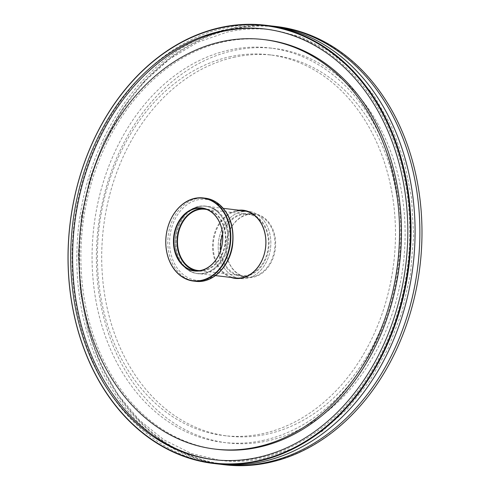 <?xml version="1.0" encoding="UTF-8"?>
<svg xmlns="http://www.w3.org/2000/svg" width="490" height="490" viewBox="0 0 490 490"><rect width="100%" height="100%" fill="white"/><g stroke="black" fill="none" stroke-linecap="round" stroke-linejoin="round"><path stroke-width="0.37" stroke-dasharray="2.45 1.84" d="M220.126 464.232A220.659 170.747 96.7 0 1 76.875 253.134A220.659 170.747 96.7 0 1 228.634 28.72A220.659 170.747 96.7 0 1 271.791 25.995M247.879 214.222A32.034 24.788 -83.3 0 0 226.006 251.254A32.034 24.788 -83.3 0 0 253.606 277.132A32.034 24.788 -83.3 0 0 275.478 240.1A32.034 24.788 -83.3 0 0 247.879 214.222M253.281 276.648A31.574 24.433 96.7 0 1 246.758 277.003A31.574 24.433 96.7 0 1 225.915 246.972A31.574 24.433 96.7 0 1 247.634 214.638A31.574 24.433 96.7 0 1 254.157 214.283A31.574 24.433 96.7 0 1 275 244.314A31.574 24.433 96.7 0 1 253.281 276.648M231.004 277.444A34.318 26.552 96.7 0 1 212.715 242.973A34.318 26.552 96.7 0 1 236.192 210.627A34.318 26.552 96.7 0 1 238.93 210.192M236.517 211.11A33.859 26.203 -83.3 0 0 213.23 245.784A33.859 26.203 -83.3 0 0 235.58 277.983L240.559 278.571A33.859 26.203 96.7 0 1 218.203 246.372A33.859 26.203 96.7 0 1 241.496 211.692A33.859 26.203 96.7 0 1 248.485 211.319A33.859 26.203 96.7 0 1 270.835 243.518A33.859 26.203 96.7 0 1 247.548 278.191A33.859 26.203 96.7 0 1 240.559 278.571A33.859 26.203 96.7 0 1 218.203 246.372A33.859 26.203 96.7 0 1 241.496 211.692M231.066 29.449A220.206 170.391 96.7 0 1 420.781 207.35A220.206 170.391 96.7 0 1 270.425 461.905A220.206 170.391 96.7 0 1 80.709 284.004A220.206 170.391 96.7 0 1 231.066 29.449M276.293 26.503A220.659 170.747 -83.3 0 0 230.735 28.971A220.659 170.747 -83.3 0 0 78.957 254.935A220.659 170.747 -83.3 0 0 224.622 464.783M217.732 463.975A220.659 170.747 96.7 0 1 72.067 254.12A220.659 170.747 96.7 0 1 223.844 28.157A220.659 170.747 96.7 0 1 269.402 25.688M265.605 29.075A216.856 167.8 96.7 0 1 266.56 29.186A216.856 167.8 96.7 0 1 409.714 235.421A216.856 167.8 96.7 0 1 260.551 457.488A216.856 167.8 96.7 0 1 215.778 459.914A216.856 167.8 96.7 0 1 214.822 459.798M217.027 449.336A206.204 159.556 96.7 0 1 80.905 253.232A206.204 159.556 96.7 0 1 222.742 42.067A206.204 159.556 96.7 0 1 265.311 39.764M247.346 275.95A31.574 24.433 96.7 0 1 240.823 276.305A31.574 24.433 96.7 0 1 219.979 246.274A31.574 24.433 96.7 0 1 241.699 213.934A31.574 24.433 96.7 0 1 248.216 213.585A31.574 24.433 96.7 0 1 269.065 243.616A31.574 24.433 96.7 0 1 247.346 275.95M229.302 56.889A191.749 148.372 96.7 0 1 268.888 54.739A191.749 148.372 96.7 0 1 395.461 237.099A191.749 148.372 96.7 0 1 263.571 433.454A191.749 148.372 96.7 0 1 223.985 435.598A191.749 148.372 96.7 0 1 97.412 253.244A191.749 148.372 96.7 0 1 229.302 56.889M233.608 57.391A191.749 148.372 96.7 0 1 273.193 55.248A191.749 148.372 96.7 0 1 399.773 237.601A191.749 148.372 96.7 0 1 267.877 433.962A191.749 148.372 96.7 0 1 228.291 436.106A191.749 148.372 96.7 0 1 101.718 253.753A191.749 148.372 96.7 0 1 233.608 57.391M268.489 440.688A198.597 153.67 96.7 0 1 227.495 442.905A198.597 153.67 96.7 0 1 96.395 254.041A198.597 153.67 96.7 0 1 232.995 50.672A198.597 153.67 96.7 0 1 273.996 48.449A198.597 153.67 96.7 0 1 405.095 237.313A198.597 153.67 96.7 0 1 268.489 440.688M264.184 440.179A198.597 153.67 96.7 0 1 223.183 442.397A198.597 153.67 96.7 0 1 92.089 253.532A198.597 153.67 96.7 0 1 228.689 50.164A198.597 153.67 96.7 0 1 269.69 47.94A198.597 153.67 96.7 0 1 400.783 236.805A198.597 153.67 96.7 0 1 264.184 440.179M245.98 211.178A33.859 26.203 96.7 0 1 248.485 211.319A33.859 26.203 96.7 0 1 270.835 243.518A33.859 26.203 96.7 0 1 247.548 278.191A33.859 26.203 96.7 0 1 240.559 278.571L235.58 277.983M214.197 208.777A34.012 26.319 96.7 0 1 227.581 248.271A34.012 26.319 96.7 0 1 198.395 273.751A34.012 26.319 96.7 0 1 190.561 271.172A34.012 26.319 96.7 0 1 177.178 231.678A34.012 26.319 96.7 0 1 206.364 206.198A34.012 26.319 96.7 0 1 214.197 208.777M213.26 208.667A34.012 26.319 96.7 0 1 226.643 248.161A34.012 26.319 96.7 0 1 197.458 273.641A34.012 26.319 96.7 0 1 189.618 271.062A34.012 26.319 96.7 0 1 176.241 231.568A34.012 26.319 96.7 0 1 205.42 206.088A34.012 26.319 96.7 0 1 213.26 208.667M203.534 208.538A31.427 24.316 96.7 0 1 205.12 208.654A31.427 24.316 96.7 0 1 212.36 211.043A31.427 24.316 96.7 0 1 224.726 247.53A31.427 24.316 96.7 0 1 197.764 271.074A31.427 24.316 96.7 0 1 196.19 270.823M207.001 209.597A30.815 23.845 96.7 0 1 225.351 239.843A30.815 23.845 96.7 0 1 204.195 270.125A30.815 23.845 96.7 0 1 199.804 270.596M222.576 234.343A30.815 23.845 96.7 0 1 241.766 214.681A30.815 23.845 96.7 0 1 248.13 214.338A30.815 23.845 96.7 0 1 268.471 243.646A30.815 23.845 96.7 0 1 247.272 275.202A30.815 23.845 96.7 0 1 240.915 275.545A30.815 23.845 96.7 0 1 220.714 250.151M198.413 206.615A33.859 26.203 96.7 0 1 205.408 206.235A33.859 26.203 96.7 0 1 227.758 238.44A33.859 26.203 96.7 0 1 204.465 273.114A33.859 26.203 96.7 0 1 197.476 273.493A33.859 26.203 96.7 0 1 175.126 241.288A33.859 26.203 96.7 0 1 198.413 206.615M205.224 198.174A41.852 32.383 -83.3 0 0 169.32 229.522A41.852 32.383 -83.3 0 0 185.777 278.118A41.852 32.383 -83.3 0 0 195.424 281.297M187.094 277.193A40.719 31.507 96.7 0 1 172.933 223.906A40.719 31.507 96.7 0 1 215.398 202.493A40.719 31.507 96.7 0 1 229.565 255.78A40.719 31.507 96.7 0 1 187.094 277.193M271.35 29.749C256.638 28.022 241.882 28.824 227.072 32.15L197.666 42.263L169.754 58.904L144.262 81.567L122.028 109.527L103.788 141.886L90.142 177.594L81.536 215.496L78.265 254.353L80.421 292.91L87.937 329.911L100.56 364.162L117.863 394.542L139.276 420.077L164.077 439.953L191.468 453.556L220.567 460.478C235.28 462.199 250.035 461.402 264.839 458.077L294.251 447.964L322.157 431.323L347.655 408.654L369.889 380.693L388.129 348.335L401.776 312.632L410.375 274.731L413.652 235.874L411.49 197.317L403.974 160.316L391.357 126.065L374.048 95.685L352.641 70.15L327.835 50.274L300.45 36.67L271.35 29.749M213.867 459.687L215.778 459.914M240.823 276.305L246.758 277.003M268.888 54.739L273.193 55.248M223.183 442.397L227.495 442.905M269.69 47.94L273.996 48.449M223.985 435.598L228.291 436.106M248.216 213.585L254.157 214.283M243.506 210.731L248.485 211.319L243.506 210.731M264.643 28.959L266.56 29.186M197.458 273.641L198.395 273.751M197.764 271.074L194.604 270.701M205.12 208.654L201.96 208.281M205.42 206.088L206.364 206.198M240.915 275.545L197.831 270.468M223.403 208.36L205.408 206.235M215.478 275.613L197.476 273.493M248.13 214.338L205.047 209.261"/><path stroke-width="0.73" d="M271.791 25.995A220.659 170.747 96.7 0 1 274.186 26.252A220.659 170.747 96.7 0 1 419.85 236.107A220.659 170.747 96.7 0 1 268.067 462.07A220.659 170.747 96.7 0 1 222.515 464.538A220.659 170.747 96.7 0 1 220.126 464.232M238.93 210.192A34.318 26.552 96.7 0 1 265.88 240.094A34.318 26.552 96.7 0 1 242.323 278.02A34.318 26.552 96.7 0 1 231.004 277.444M215.478 275.613L235.58 277.983A33.859 26.203 -83.3 0 0 242.568 277.603A33.859 26.203 -83.3 0 0 265.862 242.93A33.859 26.203 -83.3 0 0 243.506 210.731A33.859 26.203 -83.3 0 0 236.517 211.11M258.934 460.551A220.206 170.391 -83.3 0 0 409.291 205.996A220.206 170.391 -83.3 0 0 219.575 28.095A220.206 170.391 -83.3 0 0 69.219 282.65A220.206 170.391 -83.3 0 0 258.934 460.551M219.826 27.679A220.659 170.747 96.7 0 1 265.378 25.217A220.659 170.747 96.7 0 1 411.043 235.065A220.659 170.747 96.7 0 1 259.265 461.029A220.659 170.747 96.7 0 1 213.707 463.497A220.659 170.747 96.7 0 1 68.043 253.649A220.659 170.747 96.7 0 1 219.826 27.679M222.515 464.538L224.622 464.783A220.659 170.747 -83.3 0 0 270.174 462.321A220.659 170.747 -83.3 0 0 421.957 236.352A220.659 170.747 -83.3 0 0 276.293 26.503L274.186 26.252M265.378 25.217L269.402 25.688A220.659 170.747 96.7 0 1 415.061 235.537A220.659 170.747 96.7 0 1 263.283 461.507A220.659 170.747 96.7 0 1 217.732 463.975L213.707 463.497M214.822 459.798A216.856 167.8 96.7 0 1 72.636 253.061A216.856 167.8 96.7 0 1 221.792 31.611A216.856 167.8 96.7 0 1 265.605 29.075M258.634 457.262A216.856 167.8 96.7 0 1 213.867 459.687A216.856 167.8 96.7 0 1 70.713 253.453A216.856 167.8 96.7 0 1 219.875 31.385A216.856 167.8 96.7 0 1 264.643 28.959A216.856 167.8 96.7 0 1 407.796 235.194A216.856 167.8 96.7 0 1 258.634 457.262M220.831 41.846A206.204 159.556 96.7 0 1 263.4 39.537A206.204 159.556 96.7 0 1 399.522 235.641A206.204 159.556 96.7 0 1 257.685 446.8A206.204 159.556 96.7 0 1 215.116 449.11A206.204 159.556 96.7 0 1 78.994 253.005A206.204 159.556 96.7 0 1 220.831 41.846M263.4 39.537L265.311 39.764A206.204 159.556 96.7 0 1 401.433 235.868A206.204 159.556 96.7 0 1 259.596 447.027A206.204 159.556 96.7 0 1 217.027 449.336L215.116 449.11M241.496 211.692A33.859 26.203 96.7 0 1 245.98 211.178M212.525 201.359A41.546 32.144 -83.3 0 0 169.203 223.213A41.546 32.144 -83.3 0 0 183.652 277.579A41.546 32.144 -83.3 0 0 226.974 255.731A41.546 32.144 -83.3 0 0 212.525 201.359M183.738 277.879A41.852 32.383 96.7 0 1 167.274 229.283A41.852 32.383 96.7 0 1 203.179 197.929A41.852 32.383 96.7 0 1 212.825 201.108A41.852 32.383 96.7 0 1 229.289 249.704A41.852 32.383 96.7 0 1 193.385 281.052A41.852 32.383 96.7 0 1 183.738 277.879M209.12 210.363A31.727 24.549 96.7 0 1 220.151 251.885A31.727 24.549 96.7 0 1 187.064 268.575A31.727 24.549 96.7 0 1 176.026 227.054A31.727 24.549 96.7 0 1 209.12 210.363M187.358 268.318A31.427 24.316 -83.3 0 0 194.604 270.701A31.427 24.316 -83.3 0 0 221.566 247.156A31.427 24.316 -83.3 0 0 209.206 210.669A31.427 24.316 -83.3 0 0 201.96 208.281A31.427 24.316 -83.3 0 0 174.997 231.825A31.427 24.316 -83.3 0 0 187.358 268.318M196.19 270.823A31.427 24.316 96.7 0 1 190.518 268.692A31.427 24.316 96.7 0 1 177.931 233.197A31.427 24.316 96.7 0 1 203.534 208.538M199.804 270.596A30.815 23.845 96.7 0 1 197.831 270.468A30.815 23.845 96.7 0 1 177.49 241.16A30.815 23.845 96.7 0 1 198.689 209.604A30.815 23.845 96.7 0 1 205.047 209.261A30.815 23.845 96.7 0 1 207.001 209.597M220.714 250.151A30.815 23.845 96.7 0 1 222.576 234.343M214.865 201.347A41.852 32.383 -83.3 0 0 205.224 198.174L215.086 201.415C228.983 210.657 234.802 225.388 232.542 245.613C229.608 266.891 212.342 283.765 195.424 281.297A41.852 32.383 -83.3 0 0 231.329 249.943A41.852 32.383 -83.3 0 0 214.865 201.347M205.224 198.174L203.179 197.929M195.424 281.297L193.385 281.052M243.506 210.731L223.403 208.36"/></g></svg>
